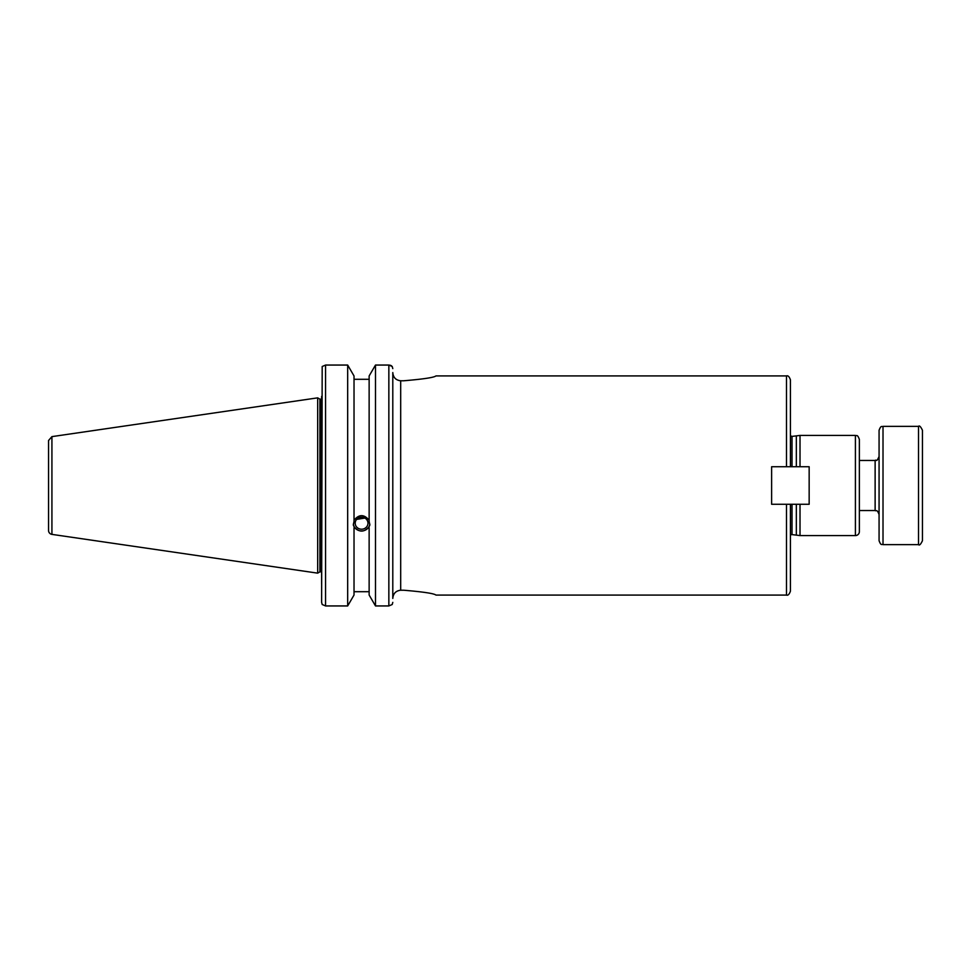 <?xml version="1.0" encoding="UTF-8"?>
<svg xmlns="http://www.w3.org/2000/svg" width="971" height="971" viewBox="0 0 971 971"><rect width="100%" height="100%" fill="white"/><g stroke="black" fill="none" stroke-linecap="round" stroke-linejoin="round"><path stroke-width="1.46" d="M403.681 380.778C423.295 379.127 434.061 377.513 435.979 375.911C434.061 377.513 423.295 379.127 403.681 380.778L400.683 380.778C395.828 380.207 393.206 377.476 392.794 372.561L392.794 598.439C393.206 593.524 395.828 590.793 400.683 590.222L403.681 590.222C423.295 591.873 434.061 593.487 435.979 595.089C434.061 593.487 423.295 591.873 403.681 590.222M786.486 504.265L771.617 504.265L771.617 466.735L790.43 466.735L790.43 379.855C789.302 376.651 787.979 375.34 786.486 375.911L786.486 466.735L809.159 466.735L809.159 504.265L786.486 504.265L786.486 595.089C787.979 595.66 789.302 594.349 790.43 591.145L790.43 504.265L786.486 504.265M859.359 485.5L859.359 514.084M859.359 531.635L859.359 439.365C857.235 433.697 856.628 436.307 855.415 435.421L855.415 535.579A3.945 3.945 0 0 0 859.359 531.635M792.008 466.735L792.008 436.404L800.019 435.421L800.019 466.735M800.019 504.265L800.019 535.579L855.415 535.579M392.794 372.561C393.206 377.476 395.828 380.207 400.683 380.778L400.683 590.222C395.828 590.793 393.206 593.524 392.794 598.439L392.794 372.561M790.43 535.191A2.367 2.367 0 0 1 792.008 534.596L800.019 535.579M796.341 436.404L796.341 466.735M796.341 504.265L796.341 534.596M356.636 519.4L364.914 518.065M355.192 523.199A6.396 6.008 0 0 1 361.588 517.191A6.396 6.008 0 0 1 367.973 523.199A6.396 6.008 0 0 1 361.588 529.207A6.396 6.008 0 0 1 355.192 523.199M362.936 517.325L361.588 518.356L359.343 517.567M353.359 524.073A8.278 7.78 180 0 0 369.805 524.073M392.223 366.504L392.794 368.628L392.223 366.504L388.849 365.06L375.486 365.06L369.138 375.971L369.138 521.342L369.866 524.983L369.138 526.646C364.101 532.545 359.064 532.545 354.027 526.646L353.298 524.983L354.027 521.342L354.027 375.971L347.679 365.06L347.679 605.94L325.564 605.94L325.564 365.06L322.19 366.504L321.619 602.372L322.19 604.496L325.564 605.94M354.027 520.25C359.064 514.132 364.101 514.132 369.138 520.25M354.027 527.739L354.027 595.029L347.679 605.94M369.138 379.297L354.027 379.297M321.619 530.02L321.619 518.623M388.849 605.94L375.486 605.94L375.486 365.06L388.849 365.06L388.849 605.94L392.223 604.496L392.794 602.372M388.922 365.06L390.281 365.266M390.864 365.484L391.592 365.897M321.619 584.081L321.619 396.386M347.679 365.06L325.564 365.06L347.679 365.06M51.924 534.378A3.945 3.945 0 0 1 48.55 530.482L48.55 440.518L51.924 436.622L317.675 397.855L317.675 573.145L51.924 534.378L51.924 436.622M369.138 527.739L369.138 595.029L375.486 605.94M354.027 591.703L369.138 591.703M317.675 397.855L319.896 399.142L319.896 571.858L317.675 573.145M319.896 399.142L320.831 399.142L320.831 571.858A2.367 2.367 0 0 1 321.619 571.992M859.359 510.54L875.126 510.54C876.352 511.474 876.849 508.707 879.071 514.484M883.015 544.646L883.015 426.354C881.814 427.24 881.195 424.63 879.071 430.299L879.071 540.701C881.195 546.37 881.814 543.76 883.015 544.646L918.505 544.646C919.416 545.69 920.726 544.379 922.45 540.701L922.45 430.299C920.726 426.621 919.416 425.31 918.505 426.354L918.505 544.646M792.008 504.265L792.008 534.596M859.359 460.46L875.126 460.46L875.126 510.54M435.979 595.089L786.486 595.089M435.979 375.911L786.486 375.911M800.019 435.421L855.415 435.421M792.008 436.404L790.43 435.809M319.896 571.858L320.831 571.858M320.831 399.142L321.619 399.008M875.126 460.46C876.631 459.028 876.073 463.179 879.071 456.516M918.505 426.354L883.015 426.354"/></g></svg>
